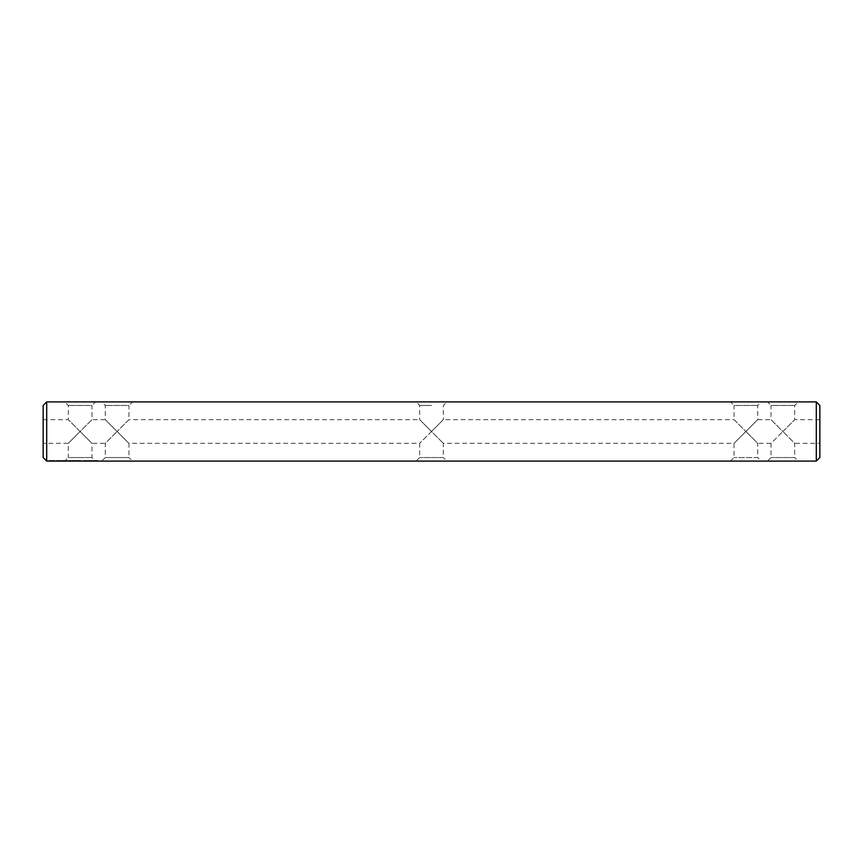 <?xml version="1.0" encoding="UTF-8"?>
<svg xmlns="http://www.w3.org/2000/svg" width="863" height="863" viewBox="0 0 863 863"><rect width="100%" height="100%" fill="white"/><g stroke="black" fill="none" stroke-linecap="round" stroke-linejoin="round"><path stroke-width="0.65" stroke-dasharray="4.32 3.24" d="M431.5 401.91L416.117 401.91L431.5 401.91M431.5 405.459L419.666 405.459L431.5 405.459M816.301 401.91L46.699 401.91L43.15 405.459L43.15 457.541L46.699 461.09L816.301 461.09L819.85 457.541L819.85 405.459L816.301 401.91L816.301 461.09M132.503 401.91L101.737 401.91L132.503 401.91L128.954 405.459L105.286 405.459L128.954 405.459L128.954 419.666L117.12 431.5L128.954 419.666L419.666 419.666L431.5 431.5L419.666 419.666L419.666 405.459L416.117 401.91M95.523 401.91L64.747 401.91L95.523 401.91L91.974 405.459L68.296 405.459L91.974 405.459L91.974 419.666L80.14 431.5L68.296 419.666L80.14 431.5L91.974 419.666L105.286 419.666L128.954 443.334L105.286 419.666L105.286 405.459L101.737 401.91M730.497 401.91L761.263 401.91L730.497 401.91L734.046 405.459L757.714 405.459L734.046 405.459L734.046 419.666L745.88 431.5L734.046 419.666L443.334 419.666L431.5 431.5L443.334 419.666L443.334 405.459L446.883 401.91M767.477 401.91L798.253 401.91L767.477 401.91L771.026 405.459L794.704 405.459L771.026 405.459L771.026 419.666L782.86 431.5L794.704 419.666L782.86 431.5L771.026 419.666L757.714 419.666L734.046 443.334L757.714 419.666L757.714 405.459L761.263 401.91M46.699 461.09L46.699 401.91M431.5 431.5L419.666 443.334L431.5 431.5L443.334 443.334L431.5 431.5M43.15 443.334L43.15 419.666L43.15 443.334L68.296 443.334L68.296 457.541L91.974 457.541L68.296 457.541L64.747 461.09L95.523 461.09L91.974 457.541L91.974 443.334L80.14 431.5L68.296 443.334L80.14 431.5L91.974 443.334L105.286 443.334L117.12 431.5L105.286 443.334L105.286 457.541L101.737 461.09L132.503 461.09L128.954 457.541L105.286 457.541L128.954 457.541L128.954 443.334L419.666 443.334L419.666 457.541L416.117 461.09L446.883 461.09L443.334 457.541L419.666 457.541L443.334 457.541L443.334 443.334L734.046 443.334L734.046 457.541L730.497 461.09L761.263 461.09L757.714 457.541L734.046 457.541L757.714 457.541L757.714 443.334L745.88 431.5L757.714 443.334L771.026 443.334L782.86 431.5L771.026 443.334L771.026 457.541L767.477 461.09L798.253 461.09L794.704 457.541L771.026 457.541L794.704 457.541L794.704 443.334L782.86 431.5L794.704 443.334L819.85 443.334L819.85 419.666L819.85 443.334M97.282 461.09L97.282 460.497L98.08 461.09M96.807 460.497L96.807 461.09L95.901 461.09L96.678 460.497M95.858 461.09L95.858 460.497L96.872 461.09M95.437 461.09L94.542 461.09L95.437 460.497L95.437 461.09M94.143 461.09L93.236 461.09L94.143 460.497L94.143 461.09M92.945 461.09L92.319 460.497L92.945 461.09M92.319 461.09L91.057 460.497L92.319 461.09M91.003 461.09L90.054 460.497L91.003 461.09M88.328 461.09L87.702 460.497L88.328 461.09M89.655 461.09L88.587 461.09L89.666 460.497L89.655 461.09M87.357 461.09L86.214 460.497L87.357 461.09M85.912 461.09L84.984 461.09L85.912 460.497L85.922 461.09M75.351 461.09L75.566 460.497L75.351 461.09M84.585 461.09L83.528 461.09L84.596 460.497L84.585 461.09M79.709 461.09L80.766 461.09L79.525 460.497L80.949 460.497L79.709 461.09M80.949 461.09L80.949 460.497L80.949 461.09M78.112 461.09L77.94 460.497L79.353 460.497L78.112 461.09M78.77 461.09L79.353 461.09L78.77 460.497M77.433 461.09L76.203 460.497L77.616 460.497L77.433 461.09M76.203 461.09L76.203 460.497L76.203 461.09M74.347 461.09L72.546 461.09L74.542 461.09L72.74 461.09L74.542 461.09L74.347 460.497L72.373 460.497L74.542 460.497L72.74 460.497L74.542 460.497L74.347 461.09M73.991 461.09L72.74 461.09L74.175 461.09L73.991 460.497L73.991 461.09M72.373 461.09L72.373 460.497L72.373 461.09M71.413 461.09L71.597 460.497L71.413 461.09M70.486 461.09L68.511 461.09L70.68 461.09L68.511 460.497L70.68 460.497L70.486 461.09M70.13 461.09L68.878 461.09L70.313 461.09L70.13 460.497L70.13 461.09M67.433 461.09L66.3 461.09L67.594 461.09L66.3 460.497L67.778 460.497L67.411 461.09L67.411 460.497M67.778 461.09L67.778 460.497M66.149 461.09L66.3 460.497L64.844 460.497L66.3 460.497L66.3 461.09L64.844 461.09L66.149 461.09L66.149 460.497M64.196 461.09L64.196 460.497L64.002 461.09L64.002 460.497L62.395 460.497L64.196 460.497L64.002 461.09L62.395 461.09L64.002 461.09L64.002 460.497L62.201 460.497L62.212 461.09L62.201 460.497L64.196 460.497L64.196 461.09L62.028 461.09L62.028 460.497L62.028 461.09M61.553 460.497L61.553 461.09L59.029 461.09L59.029 460.497L61.553 460.497L59.029 460.497M58.727 461.09L58.727 460.497L58.727 461.09L56.332 461.09L56.332 460.497L58.727 460.497L56.332 460.497L56.332 461.09M57.249 461.09L58.371 461.09L57.249 460.497M54.941 460.497L54.941 461.09L49.072 460.497L54.941 460.497L50.561 460.497L51.446 460.497L50.96 461.09L50.982 460.497L50.982 461.09L50.669 460.497L50.723 461.09L49.072 461.09L49.072 460.497M53.463 461.09L51.446 461.09L53.463 461.09L53.463 460.497M97.778 461.09L97.778 460.497L97.778 461.09M97.627 461.09L97.627 460.497M96.063 461.09L96.073 460.497M95.901 461.09L95.912 460.497M96.602 461.09L96.602 460.497L96.624 461.09M95.566 461.09L95.566 460.497M94.66 460.497L94.66 461.09L94.66 460.497M94.542 461.09L94.542 460.497M94.261 461.09L94.261 460.497M93.366 460.497L93.366 461.09L93.355 460.497M93.236 461.09L93.236 460.497M91.057 461.09L91.057 460.497L91.057 461.09M91.586 461.09L91.586 460.497L91.586 461.09M91.791 461.09L91.791 460.497L91.791 461.09M90.054 461.09L90.054 460.497L90.054 461.09M90.248 461.09L90.895 460.497L90.248 461.09M90.895 461.09L90.895 460.497L90.895 461.09M87.702 461.09L87.702 460.497L87.702 461.09M89.741 461.09L89.741 460.497M89.202 460.497L89.202 461.09M89.018 461.09L89.018 460.497L89.676 460.497L88.986 461.09M88.803 461.09L88.803 460.497L88.76 461.09M89.676 461.09L89.698 460.497M88.598 461.09L88.598 460.497L89.525 460.497L88.609 461.09M89.525 461.09L89.525 460.497M88.587 461.09L88.587 460.497L88.587 461.09M87.174 461.09L87.174 460.497L87.174 461.09M86.527 461.09L86.527 460.497M86.214 461.09L86.214 460.497L86.214 461.09M86.408 461.09L86.408 460.497L86.408 461.09M87.109 461.09L87.109 460.497M85.966 461.09L85.966 460.497M84.984 461.09L85.394 460.497L84.984 461.09M85.189 461.09L85.75 460.497L85.189 461.09M75.566 461.09L75.653 460.497L75.566 461.09M75.146 461.09L75.049 460.497L75.146 461.09M75.049 461.09L75.049 460.497M75.653 461.09L75.653 460.497M84.671 461.09L84.671 460.497M84.143 460.497L84.143 461.09M83.959 461.09L83.959 460.497M83.743 461.09L83.528 460.497L84.606 460.497L83.538 460.497L84.466 460.497L83.787 461.09L83.787 460.497M84.606 461.09L84.628 460.497M83.538 461.09L83.538 460.497L83.528 461.09M84.466 461.09L84.466 460.497M79.525 461.09L79.525 460.497L79.525 461.09M80.583 461.09L79.892 460.497L80.583 461.09M80.766 461.09L80.766 460.497L80.766 461.09M77.94 461.09L77.94 460.497L77.94 461.09M78.296 461.09L78.296 460.497L78.296 461.09M78.867 461.09L78.867 460.497M79.083 461.09L79.083 460.497M79.353 461.09L79.353 460.497M79.018 461.09L79.018 460.497M77.616 461.09L77.616 460.497L77.616 461.09M76.376 461.09L76.376 460.497L76.376 461.09M72.546 461.09L72.546 460.497L72.557 461.09M74.542 461.09L74.542 460.497L74.542 461.09M72.74 461.09L72.74 460.497L72.74 461.09M74.175 461.09L74.175 460.497M71.241 461.09L71.241 460.497L71.241 461.09M71.597 461.09L71.597 460.497L71.597 461.09M68.684 461.09L68.684 460.497M68.511 461.09L68.511 460.497L68.511 461.09M68.695 461.09L68.695 460.497M68.878 461.09L68.878 460.497L68.878 461.09M70.313 461.09L70.313 460.497M70.68 461.09L70.68 460.497M65.178 461.09L65.178 460.497M65.027 461.09L65.027 460.497M64.844 461.09L64.844 460.497L64.844 461.09M65.016 461.09L65.016 460.497M65.2 461.09L65.2 460.497L65.2 461.09M66.462 461.09L66.462 460.497M67.594 461.09L67.594 460.497L67.584 461.09M67.767 461.09L67.767 460.497M62.395 461.09L62.395 460.497L63.83 460.497L62.395 460.497L62.395 461.09M63.646 461.09L63.646 460.497L63.646 461.09M63.83 461.09L63.83 460.497M59.213 461.09L59.213 460.497L59.213 461.09M60.108 461.09L60.108 460.497L60.108 461.09M60.291 461.09L60.291 460.497M60.475 461.09L60.475 460.497L60.475 461.09M61.359 461.09L61.359 460.497L61.359 461.09M58.371 461.09L58.371 460.497L58.371 461.09M57.875 461.09L57.875 460.497L57.897 461.09M56.667 461.09L56.688 460.497M56.419 461.09L56.419 460.497M56.483 461.09L56.483 460.497M57.152 461.09L57.152 460.497L57.185 461.09M57.983 461.09L57.983 460.497M57.81 461.09L57.81 460.497M58.393 461.09L58.393 460.497M58.63 461.09L58.63 460.497M58.565 461.09L58.565 460.497M57.087 461.09L57.087 460.497M50.723 461.09L50.723 460.497L50.723 461.09M50.345 461.09L50.345 460.497L50.345 461.09M49.849 461.09L49.849 460.497L49.849 461.09M49.267 461.09L49.267 460.497L49.267 461.09M49.126 461.09L49.126 460.497L49.126 461.09M51.478 461.09L51.478 460.497L53.344 460.497L51.446 460.497L51.446 461.09M52.007 461.09L52.007 460.497L52.007 461.09M52.535 461.09L52.535 460.497L52.524 461.09M53.053 461.09L53.053 460.497L53.053 461.09M53.29 461.09L53.29 460.497L53.29 461.09M53.668 461.09L53.668 460.497L53.668 461.09M54.164 461.09L54.164 460.497L54.164 461.09M54.757 461.09L54.757 460.497L54.757 461.09M54.898 461.09L54.898 460.497L54.898 461.09M95.308 460.497L95.308 461.09L95.297 460.497M95.049 460.497L95.21 461.09L95.049 460.497M94.801 460.497L94.887 461.09L94.801 460.497M94.736 460.497L94.736 461.09M95.362 460.497L95.351 461.09M94.002 460.497L93.905 461.09L94.002 460.497M93.754 460.497L93.592 461.09L93.754 460.497M93.441 461.09L93.441 460.497M94.067 460.497L94.045 461.09M76.559 460.497L77.249 461.09L76.559 460.497M93.495 461.09L93.452 460.497L93.495 461.09M85.739 461.09L85.739 460.497M52.578 461.09L52.578 460.497L52.578 461.09M53.031 461.09L53.031 460.497L53.031 461.09M53.344 461.09L53.344 460.497L53.344 461.09M50.561 461.09L50.561 460.497M97.595 461.09L97.595 460.497M97.519 461.09L97.519 460.497M97.411 461.09L97.411 460.497M96.278 461.09L96.278 460.497L96.268 461.09M96.505 461.09L96.505 460.497M96.721 461.09L96.721 460.497M96.785 461.09L96.785 460.497M96.311 461.09L96.311 460.497L96.311 461.09M96.117 461.09L96.117 460.497M96.527 461.09L96.527 460.497L96.527 461.09M89.407 461.09L89.407 460.497L89.428 461.09M88.857 461.09L88.857 460.497L88.846 461.09M88.9 461.09L88.9 460.497L88.867 461.09M89.159 461.09L89.137 460.497M88.695 461.09L88.695 460.497M89.331 461.09L89.331 460.497M89.482 461.09L89.482 460.497M89.396 461.09L89.396 460.497M89.579 461.09L89.579 460.497M85.62 461.09L85.62 460.497M85.394 461.09L85.383 460.497M85.653 461.09L85.642 460.497M85.825 461.09L85.825 460.497M84.337 461.09L84.337 460.497L84.358 461.09M83.84 461.09L83.84 460.497L83.797 461.09M84.089 461.09L84.078 460.497M83.689 461.09L83.689 460.497M83.625 461.09L83.625 460.497M83.927 461.09L83.927 460.497M84.272 461.09L84.272 460.497M84.412 461.09L84.412 460.497M84.326 461.09L84.326 460.497M84.52 461.09L84.52 460.497M95.21 461.09L95.21 460.497L95.21 461.09M94.887 461.09L94.887 460.497L94.898 461.09M94.747 461.09L94.747 460.497L94.747 461.09M93.905 461.09L93.905 460.497L93.905 461.09M93.592 461.09L93.592 460.497L93.592 461.09M85.728 461.09L85.728 460.497M85.545 461.09L85.545 460.497L85.534 461.09M85.351 461.09L85.351 460.497M43.15 419.666L68.296 419.666L68.296 405.459L64.747 401.91M819.85 419.666L794.704 419.666L794.704 405.459L798.253 401.91"/><path stroke-width="1.29" d="M46.699 401.91L816.301 401.91L819.85 405.459L819.85 457.541L816.301 461.09L46.699 461.09L43.15 457.541L43.15 405.459L46.699 401.91L46.699 461.09M816.301 461.09L816.301 401.91M798.253 461.09L767.477 461.09M761.263 461.09L730.497 461.09M446.883 461.09L416.117 461.09M98.08 461.09L97.282 461.09M96.872 461.09L95.858 461.09M62.028 461.09L64.196 461.09M59.029 461.09L61.553 461.09M56.332 461.09L58.727 461.09M49.072 461.09L54.941 461.09M132.503 461.09L101.737 461.09M95.523 461.09L64.747 461.09"/></g></svg>
